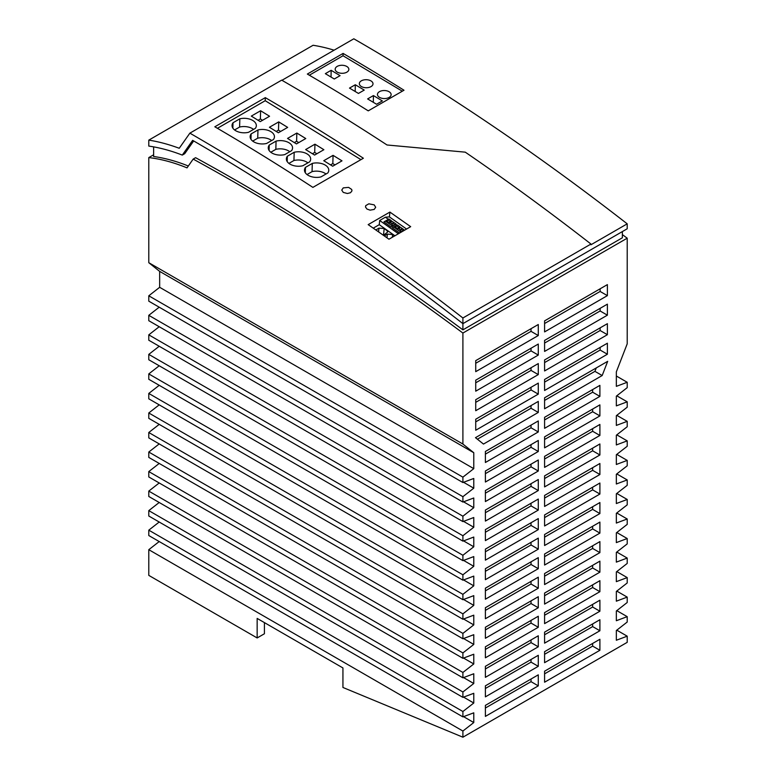 <?xml version="1.0" encoding="UTF-8"?>
<svg xmlns="http://www.w3.org/2000/svg" width="776" height="776" viewBox="0 0 776 776"><rect width="100%" height="100%" fill="white"/><g stroke="black" fill="none" stroke-linecap="round" stroke-linejoin="round"><path stroke-width="1.16" d="M153.629 154.802L148.788 157.596A236.292 136.421 60 0 1 187.026 167.868L193.175 159.09L195.591 157.693A2240.341 1293.466 60 0 1 462.903 329.858L462.903 323.64L627.212 228.784L627.212 223.837L590.963 244.76L590.963 244.042A2255.279 1302.089 -120 0 0 465.27 152.164L387.03 144.986A2255.279 1302.089 -120 0 0 281.688 80.141L189.868 133.152A2255.279 1302.089 -120 0 1 462.903 317.985L462.903 323.64A2248.45 1298.151 -120 0 0 192.652 140.349L182.292 155.093A249.445 144.016 -120 0 0 148.788 146.082L148.788 140.126A256.284 147.964 -120 0 1 179.237 148.274L189.868 133.152M590.963 244.042L462.903 317.985M410.679 226.67L389.901 212.081L368.173 224.633A2255.279 1302.089 -120 0 1 388.951 239.212L410.679 226.67M265.305 97.64L214.826 126.789A2255.279 1302.089 -120 0 1 312.893 187.385L363.372 158.236A2255.279 1302.089 -120 0 0 265.305 97.64L265.217 100.705L360.947 159.643M343.254 192.399L341.75 190.081L343.254 187.889L348.589 187.375L351.703 189.451L351.974 190.857L350.5 192.729L347.386 193.505L343.254 192.399M374.187 209.433L375.691 207.279L374.197 204.864L368.842 203.826L365.758 205.611L365.477 206.988L366.951 209.045L370.084 210.141L374.187 209.433M159.216 541.551L148.788 549.689L148.788 575.375L257.157 637.95L264.412 633.759L264.412 622.604M159.216 522.025L148.788 530.163L148.788 535.537L462.903 716.888L473.777 712.824L473.777 722.553L462.903 731.04L462.903 737.2L627.212 642.344L627.212 636.184L616.338 640.248L616.338 630.519L627.212 622.032L627.212 616.648L616.338 620.713L616.338 610.993L627.212 602.496L627.212 597.122L616.338 601.187L616.338 591.457L627.212 582.97L627.212 577.596L616.338 581.651L616.338 571.931L627.212 563.434L627.212 558.06L616.338 562.125L616.338 552.396L627.212 543.908L627.212 538.534L616.338 542.599L616.338 532.87L627.212 524.372L627.212 518.998L616.338 523.063L616.338 513.334L627.212 504.846L627.212 499.472L616.338 503.537L616.338 493.808L627.212 485.31L627.212 479.937L616.338 484.001L616.338 474.272L627.212 465.784L627.212 460.41L616.338 464.475L616.338 454.746L627.212 446.258L627.212 440.875L616.338 444.939L616.338 435.22L627.212 426.722L627.212 421.349L616.338 425.413L616.338 415.684L627.212 407.196L627.212 401.822L616.338 405.887L616.338 396.158L627.212 387.66L627.212 382.287L616.338 386.351L616.338 371.85L627.212 343.826L627.212 238.193L462.903 333.05L462.903 444.047L473.777 452.728L473.777 468.655L462.903 477.153L462.903 482.526L473.777 478.462L473.777 488.191L462.903 496.679L462.903 502.053L473.777 497.988L473.777 507.717L462.903 516.205L462.903 521.588L473.777 517.524L473.777 527.243L462.903 535.741L462.903 541.115L473.777 537.05L473.777 546.779L462.903 555.267L462.903 560.641L473.777 556.586L473.777 566.305L462.903 574.803L462.903 580.176L473.777 576.112L473.777 585.841L462.903 594.329L462.903 599.702L473.777 595.638L473.777 605.367L462.903 613.865L462.903 619.238L473.777 615.174L473.777 624.903L462.903 633.391L462.903 638.764L473.777 634.7L473.777 644.429L462.903 652.926L462.903 658.3L473.777 654.236L473.777 663.965L462.903 672.452L462.903 677.826L473.777 673.762L473.777 683.491L462.903 691.979L462.903 697.362L473.777 693.298L473.777 703.017L462.903 711.514L462.903 716.888M159.216 502.489L148.788 510.627L148.788 516.011L462.903 697.362M159.216 482.963L148.788 491.101L148.788 496.475L462.903 677.826M159.216 463.437L148.788 471.575L148.788 476.949L462.903 658.3M159.216 443.901L148.788 452.039L148.788 457.413L462.903 638.764M159.216 424.375L148.788 432.513L148.788 437.887L462.903 619.238M159.216 404.839L148.788 412.977L148.788 418.351L462.903 599.702M159.216 385.313L148.788 393.451L148.788 398.825L462.903 580.176M159.216 365.777L148.788 373.916L148.788 379.289L462.903 560.641M159.216 346.251L148.788 354.389L148.788 359.763L462.903 541.115M159.216 326.715L148.788 334.854L148.788 340.237L462.903 521.588M159.216 307.189L148.788 315.328L148.788 320.701L462.903 502.053M473.777 452.728L159.662 271.377L159.662 287.304L148.788 295.801L148.788 301.175L462.903 482.526M159.662 271.377L148.788 262.695L462.903 444.047M148.788 157.596L148.788 262.695M538.282 394.13L538.282 383.111L475.727 419.224L475.727 430.243L538.282 394.13L531.027 389.94L475.727 421.872M538.282 538.127L485.388 568.663L485.388 579.682L538.282 549.146L538.282 538.127M538.282 431.96L538.282 420.941L485.388 451.477L485.388 462.496L538.282 431.96L531.027 427.78L485.388 454.125M485.388 521.084L538.282 490.548L538.282 479.529L485.388 510.065L485.388 521.084M475.727 371.655L538.282 335.533L538.282 324.514L475.727 360.636L475.727 371.655M485.388 685.838L485.388 696.858L538.282 666.322L538.282 655.303L485.388 685.838M475.727 410.717L538.282 374.595L538.282 363.575L475.727 399.698L475.727 410.717M485.388 618.744L538.282 588.208L538.282 577.189L485.388 607.724L485.388 618.744M485.388 540.62L538.282 510.084L538.282 499.065L485.388 529.601L485.388 540.62M485.388 716.393L538.282 685.858L538.282 674.839L485.388 705.374L485.388 716.393M483.477 444.066L538.282 412.434L538.282 401.415L475.475 437.674L483.477 444.066M485.388 677.332L538.282 646.796L538.282 635.777L485.388 666.312L485.388 677.332M485.388 490.539L485.388 501.558L538.282 471.022L538.282 460.003L485.388 490.539M538.282 568.672L538.282 557.653L485.388 588.189L485.388 599.208L538.282 568.672L531.027 564.491L485.388 590.837M538.282 607.734L538.282 596.715L485.388 627.25L485.388 638.27L538.282 607.734L531.027 603.553L485.388 629.899M538.282 529.61L538.282 518.591L485.388 549.127L485.388 560.146L538.282 529.61L531.027 525.43L485.388 551.775M485.388 482.032L538.282 451.496L538.282 440.467L485.388 471.013L485.388 482.032M599.897 639.269L544.587 671.192L544.587 682.211L599.897 650.288L599.897 639.269M599.897 619.733L544.587 651.665L544.587 662.685L599.897 630.752L599.897 619.733M599.897 600.207L544.587 632.139L544.587 643.158L599.897 611.226L599.897 600.207M599.897 580.671L544.587 612.603L544.587 623.623L599.897 591.69L599.897 580.671M599.897 561.145L544.587 593.077L544.587 604.097L599.897 572.164L599.897 561.145M599.897 541.609L544.587 573.542L544.587 584.561L599.897 552.628L599.897 541.609M599.897 522.083L544.587 554.015L544.587 565.035L599.897 533.102L599.897 522.083M599.897 502.547L544.587 534.48L544.587 545.499L599.897 513.567L599.897 502.547M599.897 483.021L544.587 514.954L544.587 525.973L599.897 494.04L599.897 483.021M599.897 463.495L544.587 495.418L544.587 506.437L599.897 474.514L599.897 463.495M599.897 443.959L544.587 475.892L544.587 486.911L599.897 454.978L599.897 443.959M599.897 424.433L544.587 456.366L544.587 467.385L599.897 435.452L599.897 424.433M599.897 404.897L544.587 436.83L544.587 447.849L599.897 415.917L599.897 404.897M599.897 385.371L544.587 417.304L544.587 428.323L599.897 396.39L599.897 385.371M607.686 361.335L544.587 397.768L544.587 408.787L602.176 375.535L607.686 361.335M607.385 343.215L544.587 379.464L544.587 390.483L607.385 354.234L607.385 343.215M607.385 323.679L544.587 359.938L544.587 370.957L607.385 334.699L607.385 323.679M607.385 304.153L544.587 340.402L544.587 351.421L607.385 315.172L607.385 304.153M607.385 284.617L544.587 320.876L544.587 331.895L607.385 295.637L607.385 284.617M475.727 391.182L538.282 355.069L538.282 344.049L475.727 380.162L475.727 391.182M538.282 627.27L538.282 616.241L485.388 646.786L485.388 657.805L538.282 627.27L531.027 623.08L485.388 649.434M334.087 50.188A256.284 147.964 -120 0 0 313.097 45.27L148.788 140.126M193.68 140.941L184.707 153.696L182.292 155.093M153.629 146.868L153.629 156.51A236.292 136.421 60 0 1 188.326 166.016M627.212 223.837A2254.94 1301.895 -120 0 0 353.817 38.8L281.95 80.297M462.903 329.858L622.371 237.786L622.371 231.578M148.788 530.163L462.903 711.514M463.553 697.12L473.777 703.017M627.212 616.648L616.784 610.634M627.212 597.122L616.784 591.108M627.212 577.596L616.784 571.572M627.212 558.06L616.784 552.046M627.212 538.534L616.784 532.511M627.212 518.998L616.784 512.985M627.212 499.472L616.784 493.458M627.212 479.937L616.784 473.923M627.212 460.41L616.784 454.397M627.212 440.875L616.784 434.861M627.212 421.349L616.784 415.335M627.212 401.822L616.784 395.799M627.212 382.287L616.338 376.011M159.662 287.304L473.777 468.655M148.788 295.801L462.903 477.153M463.553 482.284L473.777 488.191M148.788 315.328L462.903 496.679M463.553 501.81L473.777 507.717M148.788 334.854L462.903 516.205M463.553 521.346L473.777 527.243M148.788 354.389L462.903 535.741M463.553 540.872L473.777 546.779M148.788 373.916L462.903 555.267M463.553 560.408L473.777 566.305M148.788 393.451L462.903 574.803M463.553 579.934L473.777 585.841M148.788 412.977L462.903 594.329M463.553 599.47L473.777 605.367M148.788 432.513L462.903 613.865M463.553 618.996L473.777 624.903M148.788 452.039L462.903 633.391M463.553 638.522L473.777 644.429M148.788 471.575L462.903 652.926M463.553 658.058L473.777 663.965M148.788 491.101L462.903 672.452M463.553 677.584L473.777 683.491M148.788 510.627L462.903 691.979M148.788 549.689L462.903 731.04M463.553 716.646L473.777 722.553M531.027 620.431L531.027 623.08M544.587 556.664L592.641 528.912L592.641 526.264M599.897 533.102L592.641 528.912M531.027 405.596L531.027 408.244L477.395 439.206M538.282 412.434L531.027 408.244M544.587 537.128L592.641 509.386L592.641 506.738M599.897 513.567L592.641 509.386M544.587 654.313L592.641 626.572L592.641 623.923M599.897 630.752L592.641 626.572M544.587 673.849L592.641 646.098L592.641 643.45M599.897 650.288L592.641 646.098M531.027 522.782L531.027 525.43M544.587 498.076L592.641 470.324L592.641 467.676M599.897 474.514L592.641 470.324M531.027 444.658L531.027 447.306L485.388 473.661M538.282 451.496L531.027 447.306M544.587 576.19L592.641 548.448L592.641 545.8M599.897 552.628L592.641 548.448M544.587 459.014L592.641 431.262L592.641 428.614M599.897 435.452L592.641 431.262M531.027 561.843L531.027 564.491M531.027 464.184L531.027 466.842L485.388 493.187M538.282 471.022L531.027 466.842M531.027 639.957L531.027 642.615L485.388 668.96M538.282 646.796L531.027 642.615M544.587 595.726L592.641 567.974L592.641 565.326M599.897 572.164L592.641 567.974M531.027 503.246L531.027 505.894L485.388 532.249M538.282 510.084L531.027 505.894M531.027 581.37L531.027 584.018L485.388 610.372M538.282 588.208L531.027 584.018M544.587 517.602L592.641 489.86L592.641 487.202M599.897 494.04L592.641 489.86M531.027 659.493L531.027 662.141L485.388 688.496M538.282 666.322L531.027 662.141M544.587 615.252L592.641 587.51L592.641 584.861M599.897 591.69L592.641 587.51M531.027 483.72L531.027 486.368L485.388 512.723M538.282 490.548L531.027 486.368M531.027 425.132L531.027 427.78M531.027 542.308L531.027 544.956L485.388 571.311M538.282 549.146L531.027 544.956M544.587 439.478L592.641 411.736L592.641 409.088M599.897 415.917L592.641 411.736M544.587 419.952L592.641 392.2L592.641 389.552M599.897 396.39L592.641 392.2M544.587 478.54L592.641 450.798L592.641 448.15M599.897 454.978L592.641 450.798M531.027 600.896L531.027 603.553M596.249 367.94L594.93 371.355L544.587 400.416M594.93 371.355L602.176 375.535M531.027 679.019L531.027 681.668L485.388 708.022M538.282 685.858L531.027 681.668M544.587 634.787L592.641 607.036L592.641 604.388M599.897 611.226L592.641 607.036M544.587 362.586L600.129 330.518L600.129 327.87M607.385 334.699L600.129 330.518M544.587 323.524L600.129 291.456L600.129 288.808M607.385 295.637L600.129 291.456M544.587 343.06L600.129 310.982L600.129 308.334M607.385 315.172L600.129 310.982M531.027 348.23L531.027 350.878L475.727 382.81M538.282 355.069L531.027 350.878M531.027 387.292L531.027 389.94M544.587 382.112L600.129 350.044L600.129 347.396M607.385 354.234L600.129 350.044M531.027 328.704L531.027 331.352L475.727 363.284M538.282 335.533L531.027 331.352M531.027 367.766L531.027 370.414L475.727 402.346M538.282 374.595L531.027 370.414M462.903 737.2L342.934 687.468L342.934 667.942L257.157 618.414L257.157 637.95M383.451 235.322L387.593 232.111L387.185 230.821L384.188 228.532L378.969 228.144L375.826 229.958M309.333 75.214L343.021 55.756L402.317 91.19M337.182 72.071A6.838 4.016 0.9 0 0 344.602 73.022A6.838 4.016 0.9 0 0 348.851 69.384A6.838 4.016 0.9 0 0 346.843 66.493A6.838 4.016 0.9 0 0 339.432 65.543A6.838 4.016 0.9 0 0 335.183 69.18A6.838 4.016 0.9 0 0 337.182 72.071M361.344 86.505A6.838 4.016 0.9 0 0 368.755 87.465A6.838 4.016 0.9 0 0 373.004 83.827A6.838 4.016 0.9 0 0 371.006 80.927A6.838 4.016 0.9 0 0 363.585 79.977A6.838 4.016 0.9 0 0 359.337 83.614A6.838 4.016 0.9 0 0 361.344 86.505M355.301 84.749L364.235 90.084L358.444 93.43L349.501 88.095L355.301 84.749L355.195 91.5M382.355 100.909L376.564 104.256L367.62 98.921L373.421 95.574L382.355 100.909M331.139 70.306L340.082 75.65L334.281 78.997L325.348 73.662L331.139 70.306L331.042 77.067M389.125 91.752A6.838 4.016 0.9 0 0 381.705 90.802A6.838 4.016 0.9 0 0 377.456 94.439A6.838 4.016 0.9 0 0 379.464 97.339A6.838 4.016 0.9 0 0 386.875 98.29A6.838 4.016 0.9 0 0 391.123 94.653A6.838 4.016 0.9 0 0 389.125 91.752M343.021 55.756L343.089 53.418L307.345 74.059A2254.94 1301.895 -120 0 1 368.241 110.861L403.986 90.229A2254.94 1301.895 -120 0 0 343.089 53.418M217.416 128.302L265.217 100.705M233.013 122.763L239.842 118.815A11.786 7.032 -178.3 0 1 256.332 125.693A11.786 7.032 -178.3 0 1 255.352 128.36L248.514 132.308A11.786 7.032 -178.3 0 1 232.034 125.421A11.786 7.032 -178.3 0 1 233.013 122.763L232.858 128.147M284.743 154.608A11.786 7.032 -178.3 0 1 268.263 147.731A11.786 7.032 -178.3 0 1 269.233 145.064L276.072 141.116A11.786 7.032 -178.3 0 1 292.552 147.993A11.786 7.032 -178.3 0 1 291.572 150.66L284.743 154.608M278.73 121.89L287.663 127.39L278.361 132.764L269.427 127.264L278.73 121.89L278.487 130.116L280.64 131.445M287.537 138.419L296.839 133.045L305.773 138.545L296.471 143.919L287.537 138.419M302.853 165.754A11.786 7.032 -178.3 0 1 286.373 158.876A11.786 7.032 -178.3 0 1 287.353 156.209L294.182 152.271A11.786 7.032 -178.3 0 1 310.662 159.148A11.786 7.032 -178.3 0 1 309.682 161.815L302.853 165.754M312.291 163.416A11.786 7.032 -178.3 0 1 328.772 170.293A11.786 7.032 -178.3 0 1 327.802 172.961L320.963 176.909A11.786 7.032 -178.3 0 1 304.483 170.031A11.786 7.032 -178.3 0 1 305.463 167.364L312.291 163.416L312.059 171.641A11.786 7.032 -178.3 0 1 326.007 173.999M305.647 149.564L314.949 144.191L323.883 149.7L314.581 155.064L305.647 149.564M266.624 143.453A11.786 7.032 -178.3 0 1 250.144 136.576A11.786 7.032 -178.3 0 1 251.123 133.909L257.962 129.961A11.786 7.032 -178.3 0 1 274.442 136.848A11.786 7.032 -178.3 0 1 273.462 139.505L266.624 143.453M323.757 160.719L333.059 155.345L341.993 160.845L332.691 166.219L323.757 160.719M269.553 116.245L260.251 121.619L251.308 116.109L260.61 110.745L269.553 116.245M239.842 118.815L239.609 127.041A11.786 7.032 -178.3 0 1 253.558 129.398M239.609 127.041L234.565 129.951M276.072 141.116L275.829 149.341A11.786 7.032 -178.3 0 1 289.778 151.698M275.829 149.341L270.795 152.251M269.233 145.064L269.078 150.447M278.487 130.116L276.207 131.435M296.839 133.045L296.597 141.271L298.75 142.6M296.597 141.271L294.317 142.59M294.182 152.271L293.939 160.496A11.786 7.032 -178.3 0 1 307.888 162.844M293.939 160.496L288.905 163.406M287.353 156.209L287.188 161.592M312.059 171.641L307.015 174.551M305.463 167.364L305.308 172.747M314.949 144.191L314.707 152.426L316.87 153.745M314.707 152.426L312.427 153.735M257.962 129.961L257.719 138.196A11.786 7.032 -178.3 0 1 271.668 140.543M257.719 138.196L252.675 141.106M251.123 133.909L250.968 139.292M333.059 155.345L332.826 163.571L334.98 164.9M332.826 163.571L330.537 164.89M260.61 110.745L260.377 118.971L262.53 120.299M260.377 118.971L258.088 120.29M373.421 95.574L373.314 102.325M389.901 212.081L389.416 216.892L406.556 229.046M373.237 228.154L379.26 224.681L379.687 220.491L385.4 217.193L389.416 216.892M388.378 219.307L385.4 217.193M394.276 222.78L391.094 220.724M396.779 225.263L395.624 224.439L396.119 224.283M402.676 228.736L399.495 226.679M404.024 230.404L400.969 232.16L393.752 227.019L396.061 225.729L395.508 227.232L397.845 228.891L399.213 226.873L399.077 228.183L397.845 228.891M391.114 227.038L383.916 221.887L391.114 227.038L395.624 224.439M385.391 221.082L387.66 219.773L387.108 221.276L389.445 222.935L390.018 221.373L387.66 219.773M398.398 233.76L379.687 220.491M393.752 227.019L392.316 227.843L399.514 233.004L400.969 232.16M399.514 233.004L392.316 227.843M404.519 230.23L402.356 228.503A2.047 1.31 -174 0 1 401.735 228.658L400.368 230.676L401.793 231.684M400.639 229.929A2.047 1.31 -174 0 1 399 228.454A2.047 1.31 -174 0 1 399.077 228.183M395.508 227.232L394.712 227.688M403.258 230.841L404.538 230.055M399.213 226.873A2.047 1.31 -174 0 1 399.514 226.495L399.233 229.172M399.514 226.495L397.331 224.943L396.061 225.729M396.08 225.671L398.428 227.329M399.698 226.815L399.427 229.376M400.94 229.114L403.287 230.773M399.524 232.946L400.959 232.121M394.858 224.885L392.54 223.158L391.967 224.72L393.393 225.729M394.877 224.817L396.1 224.409M392.54 223.158L393.335 222.702A2.047 1.31 6 0 0 393.956 222.547L396.138 224.099M387.68 219.715L388.931 218.987L391.114 220.539L390.832 223.216M391.114 220.539A2.047 1.31 -174 0 0 390.813 220.917L390.018 221.373M387.108 221.276L386.303 221.732M392.239 223.973A2.047 1.31 -174 0 1 390.6 222.499A2.047 1.31 -174 0 1 390.677 222.227L389.445 222.935M390.813 220.917L390.677 222.227M392.569 226.204L391.123 226.99M383.916 221.887L385.352 221.053L392.549 226.165M391.288 220.859L391.026 223.42M394.906 235.778L379.26 224.681M394.625 235.933L392.588 234.488L387.37 234.109L384.265 235.894M193.175 159.09A2240.341 1293.466 60 0 1 462.903 333.05M627.212 636.184L616.784 630.17M622.371 234.604A2240.341 1293.466 60 0 1 627.212 238.193M384.188 228.532L383.48 235.303M378.969 228.144L378.581 231.888M392.588 234.488L392.297 237.281M387.37 234.109L386.981 237.815"/></g></svg>
